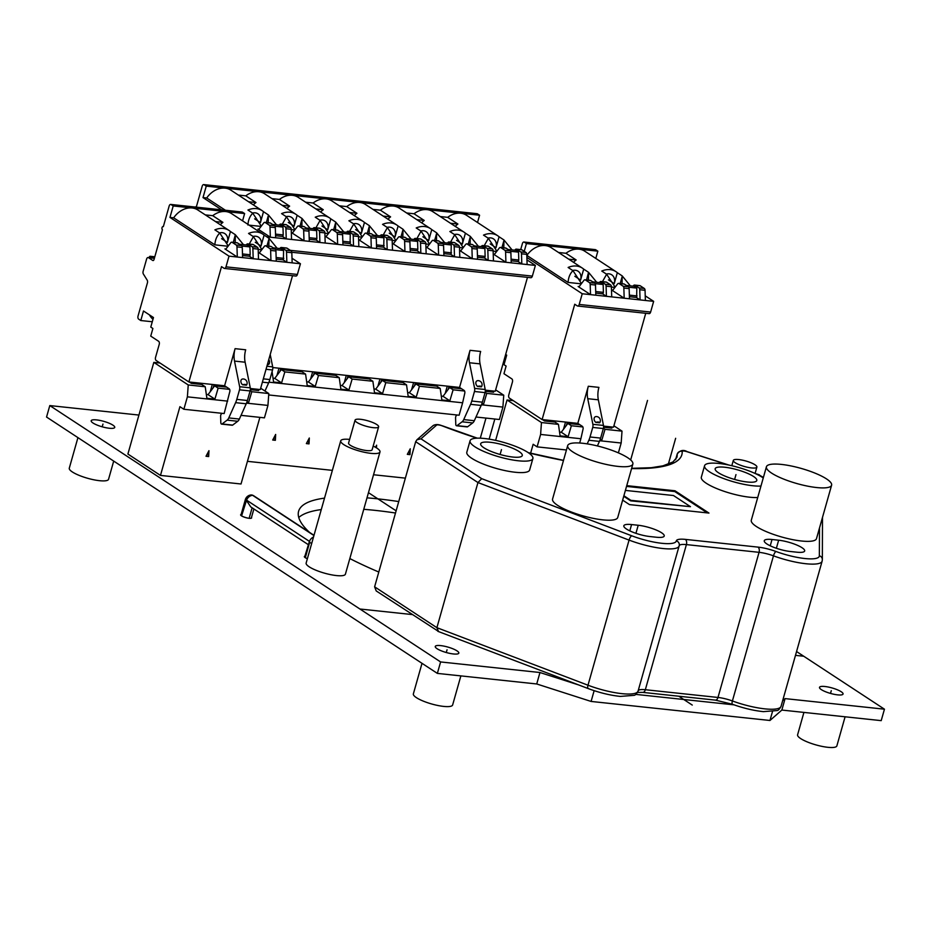 <?xml version="1.0" encoding="UTF-8"?>
<svg xmlns="http://www.w3.org/2000/svg" width="931" height="931" viewBox="0 0 931 931"><rect width="100%" height="100%" fill="white"/><g stroke="black" fill="none" stroke-linecap="round" stroke-linejoin="round"><path stroke-width="1.4" d="M772.439 711.715L769.96 720.478L781.842 710.062L785.077 698.611L782.634 700.752M398.736 501.565A179.543 41.686 15.8 0 0 367 497.852M324.512 498.132A179.543 41.686 15.8 0 0 298.607 511.282A179.543 41.686 15.8 0 0 309.523 532.381M349.823 558.553A179.543 41.686 15.8 0 0 378.801 572.03M578.64 684.937L539.968 672.519L536.733 683.971L437.361 673.392L440.607 661.941L539.968 672.519M138.917 415.063L49.797 405.579L440.607 661.941M785.077 698.611L884.45 709.189L796.564 651.537M93.03 423.023A12.243 2.84 15.8 0 0 105.913 427.713A12.243 2.84 15.8 0 0 114.746 427.41A12.243 2.84 15.8 0 0 112.907 425.141A12.243 2.84 15.8 0 0 100.024 420.44A12.243 2.84 15.8 0 0 91.191 420.742A12.243 2.84 15.8 0 0 93.03 423.023M437.116 648.732A12.243 2.84 15.8 0 0 449.999 653.422A12.243 2.84 15.8 0 0 458.832 653.12A12.243 2.84 15.8 0 0 456.981 650.85A12.243 2.84 15.8 0 0 444.099 646.149A12.243 2.84 15.8 0 0 435.266 646.451A12.243 2.84 15.8 0 0 437.116 648.732M821.34 689.627A12.243 2.84 15.8 0 0 834.223 694.328A12.243 2.84 15.8 0 0 843.055 694.026A12.243 2.84 15.8 0 0 841.217 691.745A12.243 2.84 15.8 0 0 828.334 687.043A12.243 2.84 15.8 0 0 819.501 687.357A12.243 2.84 15.8 0 0 821.34 689.627M349.614 439.409A20.401 4.736 15.8 0 0 340.723 440.84L306.148 563.046A20.401 4.736 15.8 0 0 309.22 566.839A20.401 4.736 15.8 0 0 330.691 574.66A20.401 4.736 15.8 0 0 345.413 574.159L379.988 451.942A20.401 4.736 15.8 0 0 376.915 448.148A20.401 4.736 15.8 0 0 373.168 446.077M259.889 417.356L241.024 483.992L160.469 475.415L127.896 454.049L153.824 362.392L160.051 363.043M304.856 556.238A5.714 1.327 15.8 0 0 304.356 556.598A5.714 1.327 15.8 0 0 305.217 557.657A5.714 1.327 15.8 0 0 307.37 558.716M241.141 514.436A5.714 1.327 15.8 0 0 240.629 514.796A5.714 1.327 15.8 0 0 241.49 515.855A5.714 1.327 15.8 0 0 248.693 518.253A6.529 1.513 15.8 0 0 249.136 518.323A6.529 1.513 -164.2 0 0 249.485 518.334A5.714 1.327 15.8 0 0 251.626 517.904A5.714 1.327 15.8 0 0 251.486 517.45M405.369 478.138L373.54 474.752M332.367 470.364L247.437 461.334M734.059 704.848L635.757 694.386M769.96 720.478L591.092 701.439L594.141 690.674M591.092 701.439L536.733 683.971M781.842 710.062L881.203 720.641L884.45 709.189M49.797 405.579L46.55 417.041L437.361 673.392M298.758 517.508A179.543 41.686 -164.2 0 1 321.276 509.583M363.753 509.315A179.543 41.686 -164.2 0 1 395.5 513.016M438.501 631.439L376.24 590.952L374.611 586.821L436.895 627.68L587.996 685.216L629.065 540.096L477.952 482.549L436.895 627.68L438.501 631.439M763.315 477.731L758.8 474.775L763.397 477.44M822.492 517.38L822.352 559.624A4.085 3.957 0.3 0 0 819.35 555.784A32.643 7.576 -164.2 0 1 776.023 551.501A20.401 4.736 15.8 0 0 758.009 547.114L685.356 539.386A20.401 4.736 15.8 0 0 676.325 540.888A32.643 7.576 -164.2 0 1 631.788 535.814L481.723 478.674L477.952 482.549L415.68 441.701L374.611 586.821M470.062 440.759L466.815 452.222A32.643 7.576 15.8 0 0 471.726 458.285A32.643 7.576 15.8 0 0 506.092 470.818A32.643 7.576 15.8 0 0 529.634 469.992L532.881 458.541A32.643 7.576 -164.2 0 1 509.327 459.355A32.643 7.576 -164.2 0 1 474.973 446.833A32.643 7.576 -164.2 0 1 470.062 440.759A32.643 7.576 -164.2 0 1 493.616 439.944A32.643 7.576 -164.2 0 1 527.97 452.466A32.643 7.576 -164.2 0 1 532.881 458.541M656.471 537.245A17.549 4.073 15.8 0 0 664.222 536.035A17.549 4.073 15.8 0 0 661.58 532.765A17.549 4.073 15.8 0 0 638.212 525.259L631.579 524.56A17.549 4.073 15.8 0 0 623.828 525.771A17.549 4.073 15.8 0 0 632.114 531.892A17.549 4.073 15.8 0 0 649.85 536.535L656.471 537.245M760.964 486.052A32.643 7.576 -164.2 0 1 709.48 471.796A32.643 7.576 -164.2 0 1 704.569 465.721L701.334 477.184A32.643 7.576 15.8 0 0 706.245 483.247A32.643 7.576 15.8 0 0 757.718 497.515M778.653 540.213L772.02 539.503A17.549 4.073 15.8 0 0 764.27 540.725A17.549 4.073 15.8 0 0 766.911 543.983A17.549 4.073 15.8 0 0 790.291 551.489L796.913 552.199A17.549 4.073 15.8 0 0 804.663 550.977A17.549 4.073 15.8 0 0 796.377 544.856A17.549 4.073 15.8 0 0 778.653 540.213L776.373 548.278M766.422 466.757L751.294 520.231A33.865 7.867 15.8 0 0 756.391 526.515A33.865 7.867 15.8 0 0 792.037 539.515A33.865 7.867 15.8 0 0 816.475 538.665L831.604 485.202A33.865 7.867 15.8 0 0 826.507 478.906A33.865 7.867 15.8 0 0 790.861 465.907A33.865 7.867 15.8 0 0 766.422 466.757A33.865 7.867 15.8 0 0 771.52 473.053A33.865 7.867 15.8 0 0 807.165 486.052A33.865 7.867 15.8 0 0 831.604 485.202M567.689 445.6L552.56 499.074A33.865 7.867 15.8 0 0 557.657 505.37A33.865 7.867 15.8 0 0 593.291 518.358A33.865 7.867 15.8 0 0 617.73 517.52L632.859 464.045A33.865 7.867 15.8 0 0 627.762 457.749A33.865 7.867 15.8 0 0 592.116 444.762A33.865 7.867 15.8 0 0 567.689 445.6A33.865 7.867 15.8 0 0 572.786 451.896A33.865 7.867 15.8 0 0 608.432 464.895A33.865 7.867 15.8 0 0 632.859 464.045M622.653 500.133L629.472 504.602L708.968 513.074L674.987 490.777L626.749 485.645M481.723 478.674L420.952 438.815L416.89 439.816L415.68 441.701M519.021 451.523A21.622 5.016 15.8 0 0 496.27 443.226A21.622 5.016 15.8 0 0 480.664 443.761A21.622 5.016 15.8 0 0 483.911 447.776A21.622 5.016 15.8 0 0 506.673 456.085A21.622 5.016 15.8 0 0 522.279 455.538A21.622 5.016 15.8 0 0 519.021 451.523M704.569 465.721A32.643 7.576 -164.2 0 1 728.123 464.906A32.643 7.576 -164.2 0 1 762.477 477.428A32.643 7.576 -164.2 0 1 763.257 477.952M753.54 476.486A21.622 5.016 15.8 0 0 730.777 468.188A21.622 5.016 15.8 0 0 715.171 468.724A21.622 5.016 15.8 0 0 718.429 472.739A21.622 5.016 15.8 0 0 741.192 481.048A21.622 5.016 15.8 0 0 756.787 480.501A21.622 5.016 15.8 0 0 753.54 476.486M674.987 490.777L674.766 491.545L626.54 486.401M707.316 512.9L674.766 491.545M625.399 490.404L673.474 495.525L690.476 506.673L630.694 500.855L623.735 496.293M690.476 506.673L630.846 500.319L623.886 495.758M803.918 712.413L797.599 734.78A20.401 4.736 15.8 0 0 800.66 738.574A20.401 4.736 15.8 0 0 822.143 746.406A20.401 4.736 15.8 0 0 836.864 745.894L845.092 716.8M422.011 663.326L413.364 693.874A20.401 4.736 15.8 0 0 416.436 697.668A20.401 4.736 15.8 0 0 437.907 705.5A20.401 4.736 15.8 0 0 452.629 704.988L460.868 675.894M77.936 437.617L69.29 468.165A20.401 4.736 15.8 0 0 72.35 471.959A20.401 4.736 15.8 0 0 93.833 479.791A20.401 4.736 15.8 0 0 108.555 479.279L113.698 461.078M340.723 440.84A20.401 4.736 15.8 0 0 343.795 444.622A20.401 4.736 15.8 0 0 365.266 452.454A20.401 4.736 15.8 0 0 379.988 451.942M355.06 420.149L348.578 443.063A12.243 2.84 15.8 0 0 350.428 445.332A12.243 2.84 15.8 0 0 363.311 450.034A12.243 2.84 15.8 0 0 372.144 449.72L378.626 426.805A12.243 2.84 15.8 0 0 376.776 424.536A12.243 2.84 15.8 0 0 363.893 419.834A12.243 2.84 15.8 0 0 355.06 420.149A12.243 2.84 15.8 0 0 356.91 422.418A12.243 2.84 15.8 0 0 369.793 427.12A12.243 2.84 15.8 0 0 378.626 426.805M735.176 462.684A12.243 2.84 -164.2 0 1 733.325 460.403A12.243 2.84 -164.2 0 1 742.158 460.1A12.243 2.84 -164.2 0 1 755.041 464.802A12.243 2.84 -164.2 0 1 756.891 467.071A12.243 2.84 -164.2 0 1 748.058 467.385A12.243 2.84 -164.2 0 1 735.176 462.684M241.036 415.354L264.427 417.844L267.942 405.416L268.791 393.534L260.68 388.215M160.469 475.415L179.927 406.672L183.873 409.268L224.15 413.55L229.724 391.974A2.444 1.42 96.1 0 0 229.131 388.739L224.592 385.76L235.089 348.66A16.327 9.426 96.1 0 0 234.519 361.088L245.121 362.217L250.253 387.843A4.085 2.362 96.1 0 1 250.102 390.95L247.402 400.505A16.327 9.426 96.1 0 1 246.215 403.786L239.372 419.055A6.121 3.538 96.1 0 1 237.731 421.266L232.669 425.095A1.629 0.943 96.1 0 1 232.203 425.246L221.601 424.117A1.629 0.943 -83.9 0 0 222.067 423.966L227.129 420.137A6.121 3.538 -83.9 0 0 228.77 417.926L235.613 402.658A16.327 9.426 -83.9 0 0 236.8 399.376L239.511 389.821A4.085 2.362 -83.9 0 0 239.651 386.714L234.519 361.088M206.007 456.26L208.963 450.674L208.672 456.551L206.007 456.26M183.873 409.268L187.387 396.839L188.237 384.957L153.824 362.392M188.237 384.957L205.227 386.761L201.724 384.468L191.355 383.363L189.284 382.013M268.791 393.534L251.801 391.718L250.183 390.659M250.346 389.647L258.667 390.531L256.595 389.17M256.234 389.135L255.92 390.24M247.029 401.715L248.542 402.716L251.801 391.718M187.387 396.839L227.664 401.133M205.227 386.761L206.88 398.27L214.898 399.131L218.145 388.146L229.631 389.367M246.738 402.518L248.542 402.716M246.494 403.135L267.942 405.416M222.102 413.329L221.601 413.713A2.444 1.42 -83.9 0 0 220.624 416.343L220.822 422.779A1.629 0.943 -83.9 0 0 221.601 424.117M235.089 348.66L245.691 349.788A16.327 9.426 -83.9 0 0 245.121 362.217M242.56 384.759A3.736 2.688 -127.1 0 1 240.861 381.116A3.736 2.688 -127.1 0 1 242.91 378.964A4.085 4.085 0 0 1 246.948 384.294A3.736 2.688 -127.1 0 1 246.412 385.178L242.56 384.759A2.886 1.117 -11.3 0 1 245.179 384.445A2.886 1.117 -11.3 0 1 246.412 385.178M188.877 381.966L221.52 266.627L224.068 268.303A2.444 1.42 -83.9 0 0 224.452 268.442A2.444 1.42 -83.9 0 0 225.989 266.848L229.014 256.153L169.966 217.423L173.213 205.96L171.083 204.564A2.444 1.42 -83.9 0 0 170.699 204.424A2.444 1.42 -83.9 0 0 169.163 206.03L163.332 226.652A1.629 0.943 -83.9 0 0 163.065 226.547A1.629 0.943 -83.9 0 0 161.994 227.839A1.629 0.943 -83.9 0 0 162.459 229.701L154.034 259.493A1.629 0.943 96.1 0 1 153.01 260.552A1.629 0.943 96.1 0 1 152.754 260.459L148.506 257.678A2.444 1.42 -83.9 0 0 148.11 257.526A2.444 1.42 -83.9 0 0 146.586 259.132L143.141 271.305A2.444 1.42 -83.9 0 0 143.362 274.005L147.191 280.161A2.444 1.42 96.1 0 1 147.424 282.861L138.044 316.016A2.444 1.42 -83.9 0 0 138.661 319.135L140.79 320.532L143.49 310.989L153.475 317.529L150.775 327.084L152.893 328.48L150.741 336.114L158.596 341.27A2.444 1.42 96.1 0 1 159.224 344.4L155.547 357.376A2.444 1.42 -83.9 0 0 156.175 360.506L188.877 381.966L224.592 385.76M292.52 275.692L260.296 389.565L250.346 388.506M291.997 258.224L300.434 263.752L297.396 274.447A2.444 1.42 96.1 0 1 295.872 276.041L224.452 268.442M242.572 220.833L244.62 213.56L242.502 212.175A2.444 1.42 96.1 0 0 242.107 212.024A2.444 1.42 96.1 0 0 241.699 212.082M300.434 263.752L229.014 256.153M152.975 319.298A23.263 18.201 -56.7 0 1 149.449 314.899M140.79 320.532L152.277 321.754M173.213 205.96L244.62 213.56M205.32 214.886L212.734 215.678A20.401 15.967 -56.7 0 1 225.744 211.558A20.401 15.967 -56.7 0 1 231.528 213.595L262.751 234.077A20.401 15.967 123.3 0 0 248.554 233.448L253.407 236.637L249.24 244.05M192.089 207.974A20.401 15.967 -56.7 0 1 197.872 210.01L229.096 230.492A20.401 15.967 123.3 0 0 214.898 229.864L219.751 233.053C216.795 235.962 215.166 239.895 214.875 244.841L173.666 217.819A20.401 15.967 -56.7 0 1 192.089 207.974M212.734 215.678L222.928 222.369A20.401 15.967 -56.7 0 0 220.286 224.708M277.135 248.263L268.978 238.289L264.113 235.101A20.401 15.967 123.3 0 0 262.751 234.077M261.704 249.822L258.19 249.45M283.082 259.842L286.853 262.309L286.527 252.138A2.444 1.42 -83.9 0 0 285.747 250.264L281.697 247.611A2.444 1.42 -83.9 0 0 281.313 247.471A2.444 1.42 -83.9 0 0 280.266 248.03L279.87 248.554M270.63 250.439L270.944 260.622L258.562 252.487A2.444 1.42 96.1 0 0 258.946 252.627A2.444 1.42 96.1 0 0 259.982 252.068L264.369 246.343A2.444 1.42 -83.9 0 1 265.405 245.772A2.444 1.42 -83.9 0 1 265.8 245.912L269.85 248.577A2.444 1.42 -83.9 0 1 270.63 250.439L275.925 251.009L276.251 261.18M249.427 256.258L253.197 258.725L252.871 248.554A2.444 1.42 -83.9 0 0 252.092 246.68L248.042 244.027A2.444 1.42 -83.9 0 0 247.658 243.887A2.444 1.42 -83.9 0 0 246.622 244.446L246.215 244.969M236.974 246.866L237.3 257.037L224.906 248.903A2.444 1.42 96.1 0 0 225.29 249.054A2.444 1.42 96.1 0 0 226.338 248.484L230.713 242.758A2.444 1.42 -83.9 0 1 231.761 242.188A2.444 1.42 -83.9 0 1 232.145 242.339L236.195 244.993A2.444 1.42 -83.9 0 1 236.974 246.866L242.269 247.425L242.595 257.596M169.966 217.423L173.666 217.819M228.048 246.25L214.875 244.841M243.48 244.678L235.322 234.705L233.309 242.363M235.194 242.56L235.38 235.043M235.322 234.705L230.457 231.528A20.401 15.967 123.3 0 0 229.096 230.492M215.515 221.578L222.928 222.369M230.457 231.528L227.373 242.456A9.589 7.506 -56.7 0 0 224.848 233.611A9.589 7.506 -56.7 0 0 219.472 232.866M228.258 245.97L219.751 233.053M261.914 249.555L253.407 236.637M268.85 246.145L268.978 238.289M264.113 235.101L261.017 246.04A9.589 7.506 -56.7 0 0 258.492 237.196A9.589 7.506 -56.7 0 0 253.127 236.451M286.201 248.088A2.444 1.42 96.1 0 1 286.608 248.03A2.444 1.42 96.1 0 1 286.992 248.17L291.042 250.835A2.444 1.42 96.1 0 1 291.822 252.697L292.148 262.868M270.293 246.401A2.444 1.42 96.1 0 1 270.712 246.343A2.444 1.42 96.1 0 1 271.096 246.482L275.145 249.136A2.444 1.42 96.1 0 1 275.925 251.009M252.545 244.504A2.444 1.42 96.1 0 1 252.953 244.446A2.444 1.42 96.1 0 1 253.348 244.597L257.398 247.25A2.444 1.42 96.1 0 1 258.178 249.124L258.492 259.295M236.649 242.816A2.444 1.42 96.1 0 1 237.056 242.758A2.444 1.42 96.1 0 1 237.44 242.898L241.49 245.551A2.444 1.42 96.1 0 1 242.269 247.425M276.181 259.097L283.408 259.865L283.583 250.486L280.79 248.647L273.155 247.832M283.583 250.486L275.634 249.636M283.839 258.341L276.135 257.526M239.511 244.248L247.134 245.062L249.939 246.901L241.99 246.052M249.939 246.901L250.183 254.757L242.479 253.942M242.526 255.525L249.752 256.293L250.183 254.757M153.01 258.155A2.444 1.42 96.1 0 1 153.417 258.096A2.444 1.42 96.1 0 1 153.801 258.236L154.302 258.562M153.045 258.062L150.485 256.374A1.629 0.943 -83.9 0 0 150.217 256.281A1.629 0.943 -83.9 0 0 149.204 257.34L149.111 257.643M214.072 384.643L213.211 387.692M210.336 391.392L212.303 384.456M197.128 383.979L197.442 382.874M206.333 394.465L208.055 394.639L214.642 385.841L226.652 387.121M214.642 385.841L218.145 388.146M208.055 394.639L214.898 399.131M206.123 456.05L208.672 456.551M208.253 456.271L208.474 451.593M311.71 543.378A6.529 1.513 -164.2 0 1 309.627 542.424L305.31 557.692A6.529 1.513 -164.2 0 1 304.716 556.761L309.429 541.376L246.552 500.133L241.595 515.902A6.529 1.513 -164.2 0 1 240.989 514.959L245.319 499.679A6.529 1.513 15.8 0 0 245.912 500.622M307.393 558.658A6.529 1.513 -164.2 0 1 305.31 557.692M251.952 495.013A6.529 6.529 0 0 1 253.849 495.862A6.529 5.109 123.3 0 0 252.65 495.327L251.289 494.943A6.529 6.529 0 0 0 245.319 499.679M253.884 508.966L251.382 517.822A6.529 1.513 -164.2 0 1 249.485 518.334M252.115 507.802L249.136 518.323M308.161 544.565L250.753 506.906L246.18 500.04M248.693 518.253A6.529 1.513 -164.2 0 1 241.595 515.902M313.933 535.534L252.65 495.327A6.529 5.109 123.3 0 0 246.552 500.133M313.503 537.047A6.529 5.109 123.3 0 0 309.429 541.376M309.627 542.424L309.755 541.737M513.272 400.644L507.046 399.981L495.629 440.363M618.382 452.862L621.175 443.016L622.013 431.134L613.901 425.804M530.612 453.222L533.149 444.273L537.094 446.868L566.444 449.987M537.094 446.868L540.608 434.44L541.458 422.558L507.046 399.981M541.458 422.558L558.449 424.361L554.946 422.069L544.577 420.963L542.505 419.602M622.013 431.134L605.022 429.319L603.404 428.26M603.567 427.236L611.888 428.132L609.817 426.77M609.456 426.735L609.142 427.841M600.251 439.316L601.775 440.305L605.022 429.319M540.608 434.44L580.886 438.734L582.946 429.563A2.444 1.42 96.1 0 0 582.352 426.34L577.814 423.361L588.311 386.26A16.327 9.426 96.1 0 0 587.74 398.689L598.342 399.818L603.474 425.444A4.085 2.362 96.1 0 1 603.335 428.551L600.623 438.105A16.327 9.426 96.1 0 1 599.436 441.387L597.399 445.937M558.449 424.361L560.101 435.871L568.119 436.732L571.366 425.746L582.853 426.968M599.96 440.119L601.775 440.305M599.715 440.735L621.175 443.016M587.217 443.866L588.846 440.258A16.327 9.426 -83.9 0 0 590.021 436.976L592.733 427.422A4.085 2.362 -83.9 0 0 592.872 424.315L587.74 398.689M579.676 443.005L580.886 438.734M588.311 386.26L598.912 387.377A16.327 9.426 -83.9 0 0 598.342 399.818M595.782 422.36A3.736 2.688 -127.1 0 1 594.083 418.706A3.736 2.688 -127.1 0 1 596.131 416.564A4.085 4.085 0 0 1 600.169 421.894A3.736 2.688 -127.1 0 1 599.645 422.767L595.782 422.36A2.886 1.117 -11.3 0 1 598.4 422.034A2.886 1.117 -11.3 0 1 599.645 422.767M505.661 354.455L506.697 355.13L503.997 364.684L506.115 366.069L503.962 373.715L511.817 378.87A2.444 1.42 96.1 0 1 512.446 381.989L508.768 394.977A2.444 1.42 -83.9 0 0 509.397 398.107L542.11 419.567L577.814 423.361M542.11 419.567L574.741 304.228L577.29 305.903A2.444 1.42 -83.9 0 0 577.674 306.043A2.444 1.42 -83.9 0 0 579.21 304.449L582.236 293.754L526.888 257.445M645.742 313.293L613.517 427.166L603.567 426.107M645.23 295.825L653.655 301.353L650.629 312.048A2.444 1.42 96.1 0 1 649.093 313.642L577.674 306.043M595.793 258.434L597.842 251.161L595.724 249.776A2.444 1.42 96.1 0 0 595.34 249.624A2.444 1.42 96.1 0 0 594.921 249.683M653.655 301.353L582.236 293.754M524.234 251.335L526.434 243.561L524.304 242.165A2.444 1.42 -83.9 0 0 523.92 242.025A2.444 1.42 -83.9 0 0 522.384 243.619L520.697 249.601M506.196 356.899A23.263 18.201 -56.7 0 1 505.23 355.991M504.311 359.226L505.498 359.354M526.434 243.561L597.842 251.161M558.542 252.487L565.967 253.279A20.401 15.967 -56.7 0 1 578.966 249.159A20.401 15.967 -56.7 0 1 584.749 251.184L615.973 271.666A20.401 15.967 123.3 0 0 601.775 271.049L606.628 274.238L602.462 281.651M545.31 245.575A20.401 15.967 -56.7 0 1 551.105 247.611L582.329 268.093A20.401 15.967 123.3 0 0 568.119 267.465L572.972 270.653C570.016 273.563 568.399 277.485 568.096 282.442L526.888 255.408A20.401 15.967 -56.7 0 1 545.31 245.575M565.967 253.279L576.161 259.97A20.401 15.967 -56.7 0 0 573.519 262.309M630.357 285.852L622.199 275.89L617.334 272.702A20.401 15.967 123.3 0 0 615.973 271.666M614.926 287.423L611.411 287.051M636.304 297.431L640.074 299.91L639.748 289.739A2.444 1.42 -83.9 0 0 638.969 287.865L634.919 285.212A2.444 1.42 -83.9 0 0 634.535 285.061A2.444 1.42 -83.9 0 0 633.487 285.631L633.092 286.143M623.851 288.04L624.177 298.211L611.783 290.088A2.444 1.42 96.1 0 0 612.167 290.228A2.444 1.42 96.1 0 0 613.215 289.669L617.59 283.943A2.444 1.42 -83.9 0 1 618.638 283.373A2.444 1.42 -83.9 0 1 619.022 283.513L623.072 286.178A2.444 1.42 -83.9 0 1 623.851 288.04L629.147 288.61L629.472 298.781M602.648 293.859L606.418 296.326L606.093 286.154A2.444 1.42 -83.9 0 0 605.313 284.281L601.263 281.627A2.444 1.42 -83.9 0 0 600.879 281.488A2.444 1.42 -83.9 0 0 599.843 282.046L599.448 282.57M590.196 284.467L590.522 294.638L578.128 286.504A2.444 1.42 96.1 0 0 578.523 286.643A2.444 1.42 96.1 0 0 579.559 286.085L583.935 280.359A2.444 1.42 -83.9 0 1 584.982 279.789A2.444 1.42 -83.9 0 1 585.366 279.94L589.416 282.593A2.444 1.42 -83.9 0 1 590.196 284.467L595.503 285.026L595.817 295.197M581.27 283.839L568.096 282.442M596.713 282.279L588.543 272.306L586.542 279.952M588.415 280.161L588.613 272.632M588.543 272.306L583.69 269.117A20.401 15.967 123.3 0 0 582.329 268.093M568.736 259.179L576.161 259.97M583.69 269.117L580.595 280.056A9.589 7.506 -56.7 0 0 578.07 271.212A9.589 7.506 -56.7 0 0 572.693 270.467M581.479 283.571L572.972 270.653M615.135 287.155L606.628 274.238M622.071 283.746L622.199 275.89M617.334 272.702L614.251 283.641A9.589 7.506 -56.7 0 0 611.725 274.796A9.589 7.506 -56.7 0 0 606.349 274.051M639.422 285.689A2.444 1.42 96.1 0 1 639.83 285.631A2.444 1.42 96.1 0 1 640.225 285.77L644.275 288.435A2.444 1.42 96.1 0 1 645.055 290.297L645.369 300.469M623.526 283.99A2.444 1.42 96.1 0 1 623.933 283.943A2.444 1.42 96.1 0 1 624.317 284.083L628.367 286.736A2.444 1.42 96.1 0 1 629.147 288.61M605.767 282.105A2.444 1.42 96.1 0 1 606.174 282.046A2.444 1.42 96.1 0 1 606.57 282.186L610.62 284.851A2.444 1.42 96.1 0 1 611.399 286.713L611.714 296.884M589.87 280.417A2.444 1.42 96.1 0 1 590.277 280.359A2.444 1.42 96.1 0 1 590.673 280.499L594.723 283.152A2.444 1.42 96.1 0 1 595.503 285.026M629.403 296.698L636.629 297.466L636.816 288.086L634.011 286.248L626.388 285.433M636.816 288.086L628.856 287.237M637.06 295.942L629.356 295.127M592.733 281.849L600.355 282.663L603.16 284.502L595.212 283.652M603.16 284.502L603.404 292.357L595.7 291.543M595.759 293.114L602.974 293.893L603.404 292.357M567.293 422.243L566.432 425.292M563.558 428.993L565.524 422.057M550.349 421.58L550.663 420.475M559.554 432.054L561.277 432.24L567.863 423.442L579.885 424.722M567.863 423.442L571.366 425.746M561.277 432.24L568.119 436.732M489.147 439.129L494.838 419.02M475.985 417.018L499.388 419.509L502.903 407.08L503.752 395.198L495.641 389.88M272.702 440.026L275.657 434.44L275.367 440.305L272.702 440.026M306.357 443.598L309.313 438.012L309.022 443.889L306.357 443.598M407.312 454.351L410.268 448.765L409.977 454.631L407.312 454.351M375.507 447.287L376.613 445.181L376.485 447.869M503.752 395.198L486.762 393.394L485.144 392.323M485.295 391.311L493.616 392.195L491.556 390.834M491.196 390.799L490.881 391.904M481.99 403.379L483.503 404.38L486.762 393.394M268.943 382.175L462.626 402.797L464.685 393.638A2.444 1.42 96.1 0 0 464.08 390.403L459.542 387.436L470.05 350.324A16.327 9.426 96.1 0 0 469.48 362.753L480.082 363.881L485.202 389.507A4.085 2.362 96.1 0 1 485.063 392.614L482.363 402.169A16.327 9.426 96.1 0 1 481.176 405.45L474.321 420.719A6.121 3.538 96.1 0 1 472.692 422.93L467.63 426.759A1.629 0.943 96.1 0 1 467.164 426.91L456.562 425.781A1.629 0.943 -83.9 0 0 457.028 425.642L462.09 421.801A6.121 3.538 -83.9 0 0 463.731 419.59L470.574 404.322A16.327 9.426 -83.9 0 0 471.761 401.04L474.461 391.486A4.085 2.362 -83.9 0 0 474.612 388.378L469.48 362.753M272.085 371.644L273.574 382.036L281.593 382.885L284.839 371.9L305.577 374.099L307.23 385.609L315.237 386.47L318.495 375.484L339.233 377.683L340.874 389.193L348.892 390.054L352.151 379.057L372.877 381.268L374.53 392.777L382.548 393.627L385.795 382.641L406.533 384.852L408.185 396.362L416.204 397.211L419.45 386.225L440.188 388.436L441.841 399.946L449.859 400.796L453.106 389.81L464.592 391.032M481.699 404.182L483.503 404.38M481.455 404.799L502.903 407.08M470.05 350.324L480.652 351.453A16.327 9.426 -83.9 0 0 480.082 363.881M268.687 394.953L459.111 415.214L462.626 402.797M270.211 354.513L272.69 366.884A4.085 2.362 96.1 0 1 272.55 369.991L269.839 379.545A16.327 9.426 96.1 0 1 268.663 382.827L264.974 391.032M457.063 415.005L456.562 415.377A2.444 1.42 -83.9 0 0 455.573 418.007L455.783 424.443A1.629 0.943 -83.9 0 0 456.562 425.781M272.783 367.547L459.542 387.436M485.295 390.17L495.257 391.229L527.481 277.357M477.51 386.423A3.736 2.688 -127.1 0 1 475.822 382.781A3.736 2.688 -127.1 0 1 477.871 380.639A4.085 4.085 0 0 1 481.897 385.958A3.736 2.688 -127.1 0 1 481.374 386.842L477.51 386.423A2.886 1.117 -11.3 0 1 480.14 386.109A2.886 1.117 -11.3 0 1 481.374 386.842M268.756 359.645A4.085 4.085 0 0 1 269.385 363.346A3.736 2.688 -127.1 0 1 268.861 364.219L267.209 365.15M267.674 363.486A2.886 1.117 -11.3 0 1 268.861 364.219M221.706 209.859L203.005 197.593L206.251 186.13L204.122 184.745A2.444 1.42 -83.9 0 0 203.738 184.594A2.444 1.42 -83.9 0 0 202.202 186.2L196.371 206.822A1.629 0.943 -83.9 0 0 196.115 206.729A1.629 0.943 -83.9 0 0 195.452 207.066M526.958 259.889L535.383 265.416L266.731 236.823M535.383 265.416L532.357 276.111A2.444 1.42 96.1 0 1 530.833 277.717L291.787 252.266M477.522 222.497L479.581 215.236L477.463 213.839A2.444 1.42 96.1 0 0 477.068 213.699A2.444 1.42 96.1 0 0 476.66 213.758M270.013 227.036L270.339 237.207L257.945 229.084A2.444 1.42 96.1 0 0 258.341 229.224A2.444 1.42 96.1 0 0 259.377 228.654L263.764 222.928A2.444 1.42 -83.9 0 1 264.8 222.369A2.444 1.42 -83.9 0 1 265.184 222.509L269.234 225.162A2.444 1.42 -83.9 0 1 270.013 227.036L275.32 227.595L275.634 237.766M203.005 197.593L206.705 197.989L225.407 210.255M261.087 226.419L249.147 225.151M294.743 230.004L291.228 229.631M328.399 233.588L324.884 233.204M362.043 237.161L358.528 236.788M395.698 240.745L392.184 240.373M429.354 244.329L425.839 243.957M463.01 247.914L459.495 247.541M496.665 251.498L493.139 251.114M518.043 261.506L521.802 263.973L521.488 253.802A2.444 1.42 -83.9 0 0 520.708 251.929L516.658 249.275A2.444 1.42 -83.9 0 0 516.263 249.136A2.444 1.42 -83.9 0 0 515.227 249.694L514.831 250.218M505.591 252.115L505.905 262.286L493.523 254.151A2.444 1.42 96.1 0 0 493.907 254.303A2.444 1.42 96.1 0 0 494.943 253.732L499.33 248.007A2.444 1.42 -83.9 0 1 500.366 247.437A2.444 1.42 -83.9 0 1 500.762 247.588L504.811 250.241A2.444 1.42 -83.9 0 1 505.591 252.115L510.886 252.673L511.212 262.845M484.388 257.922L488.158 260.389L487.832 250.218A2.444 1.42 -83.9 0 0 487.053 248.356L483.003 245.691A2.444 1.42 -83.9 0 0 482.619 245.551A2.444 1.42 -83.9 0 0 481.571 246.121L481.176 246.634M471.936 248.53L472.25 258.702L459.867 250.579A2.444 1.42 96.1 0 0 460.251 250.718A2.444 1.42 96.1 0 0 461.287 250.148L465.675 244.422A2.444 1.42 -83.9 0 1 466.71 243.864A2.444 1.42 -83.9 0 1 467.106 244.003L471.156 246.657A2.444 1.42 -83.9 0 1 471.936 248.53L477.231 249.089L477.556 259.26M450.732 254.338L454.503 256.816L454.177 246.634A2.444 1.42 -83.9 0 0 453.397 244.772L449.347 242.107A2.444 1.42 -83.9 0 0 448.963 241.967A2.444 1.42 -83.9 0 0 447.927 242.537L447.532 243.049M438.28 244.946L438.606 255.117L426.212 246.994A2.444 1.42 96.1 0 0 426.596 247.134A2.444 1.42 96.1 0 0 427.643 246.564L432.019 240.838A2.444 1.42 -83.9 0 1 433.066 240.279A2.444 1.42 -83.9 0 1 433.45 240.419L437.5 243.072A2.444 1.42 -83.9 0 1 438.28 244.946L443.575 245.516L443.901 255.688M417.076 250.753L420.847 253.232L420.533 243.061A2.444 1.42 -83.9 0 0 419.753 241.187L415.692 238.534A2.444 1.42 -83.9 0 0 415.307 238.383A2.444 1.42 -83.9 0 0 414.272 238.953L413.876 239.465M404.624 241.362L404.95 251.533L392.556 243.41A2.444 1.42 96.1 0 0 392.952 243.55A2.444 1.42 96.1 0 0 393.988 242.991L398.375 237.254A2.444 1.42 -83.9 0 1 399.411 236.695A2.444 1.42 -83.9 0 1 399.795 236.835L403.845 239.5A2.444 1.42 -83.9 0 1 404.624 241.362L409.931 241.932L410.245 252.103M383.421 247.169L387.191 249.648L386.877 239.476A2.444 1.42 -83.9 0 0 386.097 237.603L382.047 234.949A2.444 1.42 -83.9 0 0 381.652 234.81A2.444 1.42 -83.9 0 0 380.616 235.368L380.22 235.892M370.98 237.777L371.294 247.949L358.9 239.826A2.444 1.42 96.1 0 0 359.296 239.965A2.444 1.42 96.1 0 0 360.332 239.407L364.719 233.681A2.444 1.42 -83.9 0 1 365.755 233.111A2.444 1.42 -83.9 0 1 366.151 233.25L370.201 235.915A2.444 1.42 -83.9 0 1 370.98 237.777L376.275 238.348L376.59 248.519M349.777 243.596L353.547 246.063L353.221 235.892A2.444 1.42 -83.9 0 0 352.442 234.018L348.392 231.365A2.444 1.42 -83.9 0 0 347.996 231.225A2.444 1.42 -83.9 0 0 346.96 231.784L346.565 232.308M337.325 234.205L337.639 244.376L325.256 236.241A2.444 1.42 96.1 0 0 325.641 236.393A2.444 1.42 96.1 0 0 326.676 235.822L331.064 230.097A2.444 1.42 -83.9 0 1 332.099 229.526A2.444 1.42 -83.9 0 1 332.495 229.678L336.545 232.331A2.444 1.42 -83.9 0 1 337.325 234.205L342.62 234.763L342.945 244.934M316.121 240.012L319.892 242.479L319.566 232.308A2.444 1.42 -83.9 0 0 318.786 230.446L314.736 227.781A2.444 1.42 -83.9 0 0 314.352 227.641A2.444 1.42 -83.9 0 0 313.305 228.2L312.909 228.723M303.669 230.62L303.995 240.792L291.601 232.657A2.444 1.42 96.1 0 0 291.985 232.808A2.444 1.42 96.1 0 0 293.032 232.238L297.408 226.512A2.444 1.42 -83.9 0 1 298.455 225.954A2.444 1.42 -83.9 0 1 298.839 226.093L302.889 228.747A2.444 1.42 -83.9 0 1 303.669 230.62L308.964 231.179L309.29 241.35M282.465 236.427L286.236 238.895L285.91 228.723A2.444 1.42 -83.9 0 0 285.13 226.861L281.081 224.196A2.444 1.42 -83.9 0 0 280.697 224.057A2.444 1.42 -83.9 0 0 279.661 224.627L279.265 225.139M269.687 222.986A2.444 1.42 96.1 0 1 270.095 222.928A2.444 1.42 96.1 0 1 270.49 223.068L274.54 225.733A2.444 1.42 96.1 0 1 275.32 227.595M206.251 186.13L479.581 215.236M206.705 197.989A20.401 15.967 -56.7 0 1 225.127 188.143A20.401 15.967 -56.7 0 1 230.923 190.18L262.146 210.662A20.401 15.967 123.3 0 0 247.937 210.034L252.79 213.222C249.834 216.132 248.216 220.065 247.914 225.011M339.315 205.809L346.739 206.601A20.401 15.967 -56.7 0 1 359.738 202.469A20.401 15.967 -56.7 0 1 365.534 204.506L396.757 224.988A20.401 15.967 123.3 0 0 382.548 224.371L387.401 227.548L383.235 234.973M305.659 202.225L313.084 203.016A20.401 15.967 -56.7 0 1 326.094 198.897A20.401 15.967 -56.7 0 1 331.878 200.933L363.102 221.403A20.401 15.967 123.3 0 0 348.892 220.787L353.757 223.975L349.579 231.388M346.739 206.601L356.934 213.28A20.401 15.967 -56.7 0 0 354.292 215.631M402.844 237.056L402.972 229.212L398.119 226.024A20.401 15.967 123.3 0 0 396.757 224.988M402.972 229.212L411.141 239.174M372.97 209.394L380.395 210.185A20.401 15.967 -56.7 0 1 393.394 206.054A20.401 15.967 -56.7 0 1 399.178 208.09L430.401 228.572A20.401 15.967 123.3 0 0 416.204 227.955L421.056 231.132L416.89 238.557M380.395 210.185L390.589 216.865A20.401 15.967 -56.7 0 0 387.948 219.216M436.499 240.64L436.627 232.797L431.763 229.608A20.401 15.967 123.3 0 0 430.401 228.572M436.627 232.797L444.785 242.758M406.626 212.978L414.039 213.758A20.401 15.967 -56.7 0 1 427.05 209.638A20.401 15.967 -56.7 0 1 432.834 211.674L464.057 232.156A20.401 15.967 123.3 0 0 449.859 231.528L454.712 234.717L450.546 242.141M414.039 213.758L424.233 220.449A20.401 15.967 -56.7 0 0 421.592 222.8M470.155 244.225L470.283 236.369L465.419 233.192A20.401 15.967 123.3 0 0 464.057 232.156M470.283 236.369L478.441 246.343M440.282 216.551L447.695 217.342A20.401 15.967 -56.7 0 1 460.705 213.222A20.401 15.967 -56.7 0 1 466.489 215.259L497.713 235.741A20.401 15.967 123.3 0 0 483.503 235.112L488.368 238.301L484.201 245.714M447.695 217.342L457.889 224.034A20.401 15.967 -56.7 0 0 455.247 226.373M503.811 247.809L503.927 239.954L499.074 236.777A20.401 15.967 123.3 0 0 497.713 235.741M503.927 239.954L512.097 249.927M496.875 251.219L488.368 238.301M499.074 236.777L495.979 247.704A9.589 7.506 -56.7 0 0 493.453 238.86A9.589 7.506 -56.7 0 0 488.088 238.115M301.888 226.314L302.016 218.459L297.152 215.282L294.068 226.21A9.589 7.506 -56.7 0 0 291.543 217.365A9.589 7.506 -56.7 0 0 286.166 216.62M297.152 215.282A20.401 15.967 123.3 0 0 295.79 214.246A20.401 15.967 123.3 0 0 281.593 213.618L286.445 216.807L282.279 224.231M295.79 214.246L264.567 193.764A20.401 15.967 -56.7 0 0 258.783 191.728A20.401 15.967 -56.7 0 0 245.784 195.847L255.978 202.539A20.401 15.967 -56.7 0 0 253.337 204.878M302.016 218.459L310.174 228.432M245.784 195.847L238.359 195.056M248.554 201.748L255.978 202.539M268.233 222.73L268.361 214.886L263.508 211.698A20.401 15.967 123.3 0 0 262.146 210.662M268.361 214.886L276.53 224.848M261.297 226.14L252.79 213.222M263.508 211.698L260.412 222.625A9.589 7.506 -56.7 0 0 257.887 213.781A9.589 7.506 -56.7 0 0 252.51 213.036M272.015 198.64L279.428 199.432A20.401 15.967 -56.7 0 1 292.439 195.312A20.401 15.967 -56.7 0 1 298.223 197.349L329.446 217.831A20.401 15.967 123.3 0 0 315.237 217.202L320.101 220.391L315.935 227.804M279.428 199.432L289.622 206.123A20.401 15.967 -56.7 0 0 286.981 208.463M335.544 229.899L335.672 222.044L330.808 218.855A20.401 15.967 123.3 0 0 329.446 217.831M335.672 222.044L343.83 232.017M313.084 203.016L323.278 209.708A20.401 15.967 -56.7 0 0 320.636 212.047M369.2 233.483L369.316 225.628L364.463 222.439A20.401 15.967 123.3 0 0 363.102 221.403M369.316 225.628L377.486 235.601M349.509 212.501L356.934 213.28M362.264 236.893L353.757 223.975M364.463 222.439L361.368 233.378A9.589 7.506 -56.7 0 0 358.842 224.534A9.589 7.506 -56.7 0 0 353.477 223.789M315.865 208.916L323.278 209.708M328.608 233.309L320.101 220.391M330.808 218.855L327.712 229.794A9.589 7.506 -56.7 0 0 325.187 220.95A9.589 7.506 -56.7 0 0 319.822 220.205M282.209 205.332L289.622 206.123M294.952 229.724L286.445 216.807M465.419 233.192L462.323 244.12A9.589 7.506 -56.7 0 0 459.798 235.275A9.589 7.506 -56.7 0 0 454.433 234.531M454.712 234.717L463.219 247.634M431.763 229.608L428.679 240.547A9.589 7.506 -56.7 0 0 426.154 231.691A9.589 7.506 -56.7 0 0 420.777 230.958M421.056 231.132L429.563 244.05M398.119 226.024L395.023 236.963A9.589 7.506 -56.7 0 0 392.498 228.118A9.589 7.506 -56.7 0 0 387.121 227.373M387.401 227.548L395.908 240.466M450.476 223.242L457.889 224.034M416.82 219.658L424.233 220.449M383.165 216.073L390.589 216.865M521.151 249.752A2.444 1.42 96.1 0 1 521.569 249.694A2.444 1.42 96.1 0 1 521.954 249.845L526.003 252.499A2.444 1.42 96.1 0 1 526.783 254.372L527.109 264.544M505.254 248.065A2.444 1.42 96.1 0 1 505.673 248.007A2.444 1.42 96.1 0 1 506.057 248.146L510.107 250.811A2.444 1.42 96.1 0 1 510.886 252.673M487.507 246.168A2.444 1.42 96.1 0 1 487.914 246.11A2.444 1.42 96.1 0 1 488.298 246.261L492.348 248.914A2.444 1.42 96.1 0 1 493.127 250.788L493.453 260.959M471.598 244.481A2.444 1.42 96.1 0 1 472.017 244.422A2.444 1.42 96.1 0 1 472.401 244.562L476.451 247.227A2.444 1.42 96.1 0 1 477.231 249.089M453.851 242.595A2.444 1.42 96.1 0 1 454.258 242.537A2.444 1.42 96.1 0 1 454.654 242.677L458.704 245.33A2.444 1.42 96.1 0 1 459.483 247.204L459.798 257.375M437.954 240.896A2.444 1.42 96.1 0 1 438.361 240.838A2.444 1.42 96.1 0 1 438.745 240.989L442.807 243.643A2.444 1.42 96.1 0 1 443.575 245.516M420.195 239.011A2.444 1.42 96.1 0 1 420.603 238.953A2.444 1.42 96.1 0 1 420.998 239.092L425.048 241.746A2.444 1.42 96.1 0 1 425.828 243.619L426.142 253.791M404.298 237.312A2.444 1.42 96.1 0 1 404.706 237.254A2.444 1.42 96.1 0 1 405.101 237.405L409.151 240.058A2.444 1.42 96.1 0 1 409.931 241.932M386.54 235.427A2.444 1.42 96.1 0 1 386.959 235.368A2.444 1.42 96.1 0 1 387.343 235.508L391.392 238.173A2.444 1.42 96.1 0 1 392.172 240.035L392.498 250.206M370.643 233.739A2.444 1.42 96.1 0 1 371.05 233.681A2.444 1.42 96.1 0 1 371.446 233.821L375.496 236.474A2.444 1.42 96.1 0 1 376.275 238.348M352.896 231.842A2.444 1.42 96.1 0 1 353.303 231.784A2.444 1.42 96.1 0 1 353.687 231.935L357.737 234.589A2.444 1.42 96.1 0 1 358.516 236.462L358.842 246.634M336.987 230.155A2.444 1.42 96.1 0 1 337.406 230.097A2.444 1.42 96.1 0 1 337.79 230.236L341.84 232.89A2.444 1.42 96.1 0 1 342.62 234.763M319.24 228.258A2.444 1.42 96.1 0 1 319.647 228.2A2.444 1.42 96.1 0 1 320.043 228.351L324.093 231.004A2.444 1.42 96.1 0 1 324.872 232.878L325.187 243.049M303.343 226.57A2.444 1.42 96.1 0 1 303.75 226.512A2.444 1.42 96.1 0 1 304.134 226.652L308.184 229.317A2.444 1.42 96.1 0 1 308.964 231.179M285.584 224.685A2.444 1.42 96.1 0 1 285.992 224.627A2.444 1.42 96.1 0 1 286.387 224.767L290.437 227.42A2.444 1.42 96.1 0 1 291.217 229.294L291.531 239.465M407.161 238.755L414.784 239.57L417.588 241.408L409.64 240.559M417.588 241.408L417.833 249.264L410.129 248.449M410.187 250.02L417.402 250.788L417.833 249.264M508.117 249.496L515.751 250.311L518.544 252.15L510.595 251.3M518.544 252.15L518.788 260.005L511.096 259.19M511.142 260.773L518.358 261.541L518.788 260.005M474.461 245.924L482.095 246.727L484.888 248.565L476.94 247.727M484.888 248.565L485.144 256.432L477.44 255.606M477.487 257.189L484.714 257.957L485.144 256.432M443.831 253.604L451.058 254.372L451.244 244.981L448.439 243.154L440.817 242.339M451.244 244.981L443.214 244.085M451.488 252.848L443.784 252.022M376.531 246.436L383.747 247.204L383.933 237.824L381.128 235.985L373.506 235.171M383.933 237.824L375.903 236.928M384.177 245.679L376.485 244.865M342.876 242.863L350.091 243.631L350.277 234.24L347.484 232.401L339.85 231.586M350.277 234.24L342.259 233.344M350.533 242.095L342.829 241.28M272.55 224.429L280.173 225.232L282.977 227.071L275.029 226.233M282.977 227.071L283.222 234.938L275.518 234.112M275.576 235.694L282.791 236.462L283.222 234.938M306.206 228.014L313.828 228.817L316.633 230.655L308.673 229.806M316.633 230.655L316.877 238.522L309.173 237.696M309.22 239.279L316.447 240.047L316.877 238.522M441.294 396.129L443.016 396.315L449.603 387.505L461.613 388.786M407.638 392.545L409.361 392.731L415.948 383.933L436.686 386.132L440.188 388.436M373.983 388.96L375.705 389.146L382.292 380.348L403.03 382.548L406.533 384.852M340.327 385.376L342.061 385.562L348.636 376.764L369.374 378.975L372.877 381.268M306.683 381.791L308.405 381.978L314.992 373.18L335.719 375.391L339.233 377.683M273.027 378.219L274.75 378.393L281.337 369.595L302.075 371.806L305.577 374.099M449.603 387.505L453.106 389.81M443.016 396.315L449.859 400.796M415.948 383.933L419.45 386.225M409.361 392.731L416.204 397.211M382.292 380.348L385.795 382.641M375.705 389.146L382.548 393.627M348.636 376.764L352.151 379.057M342.061 385.562L348.892 390.054M314.992 373.18L318.495 375.484M308.405 381.978L315.237 386.47M281.337 369.595L284.839 371.9M274.75 378.393L281.593 382.885M277.031 375.146L278.997 368.21M280.766 368.397L279.905 371.446M297.792 370.212L297.478 371.318M310.686 378.731L312.653 371.795M314.422 371.981L313.561 375.03M331.448 373.796L331.133 374.902M344.342 382.315L346.297 375.379M348.066 375.565L347.205 378.614M365.092 377.381L364.777 378.486M377.998 385.9L379.953 378.964M381.722 379.15L380.86 382.199M398.747 380.954L398.433 382.059M411.642 389.472L413.608 382.536M415.377 382.734L414.516 385.771M432.403 384.538L432.089 385.643M445.297 393.057L447.264 386.121M449.033 386.307L448.172 389.356M272.818 439.804L275.367 440.305M274.948 440.026L275.169 435.347M306.474 443.377L309.022 443.889M308.592 443.61L308.824 438.932M407.429 454.13L409.977 454.631M409.559 454.351L409.791 449.673M376.054 447.613L376.136 446.1M359.89 609.002L412.247 614.565L359.89 609.002M795.481 655.366L803.744 656.239L795.481 655.366M630.671 459.949L647.522 400.423M692.257 705.07L678.769 696.213L692.257 705.07M396.117 510.805L368.467 492.674L396.117 510.805M668.318 464.22L675.65 438.303M480.291 438.187L485.97 418.112M446.275 652.526L447.055 649.791M102.189 426.817L102.969 424.082M831.278 690.686L830.499 693.42M735.979 474.612L734.617 479.442M500.098 454.479L501.472 449.65M781.062 706.315L822.12 561.195A36.728 8.53 -164.2 0 1 773.463 555.842L732.406 700.962A36.728 8.53 15.8 0 0 781.062 706.315C779.619 709.038 778.304 710.446 777.129 710.551L763.339 711.633C753.575 710.621 743.287 708.177 732.476 704.278L715.427 700.124A4.085 2.362 -83.9 0 0 717.987 697.459A16.327 3.794 -164.2 0 1 732.406 700.962A4.085 1.245 110.2 0 0 732.476 704.278M588.555 688.579A4.085 1.408 -69.2 0 1 588.183 688.568A4.085 1.408 -69.2 0 1 587.996 685.216A36.728 8.53 15.8 0 0 638.072 691.105C636.629 693.816 635.314 695.224 634.139 695.329L620.349 696.411C610.084 695.341 599.355 692.722 588.183 688.568L437.873 631.334M819.501 527.947L819.35 555.784M638.177 690.721A16.327 3.794 -164.2 0 1 645.334 689.72L717.987 697.459L759.056 552.327A16.327 3.794 15.8 0 1 773.463 555.842A4.085 1.245 -69.8 0 1 776.023 551.501M420.952 438.815L436.651 425.06A4.085 0.943 -164.2 0 1 442.202 425.863A173.829 40.359 15.8 0 0 477.021 438.187M528.505 452.827A173.829 40.359 15.8 0 0 563.476 460.473M631.579 468.572A173.829 40.359 15.8 0 0 682.19 451.407A4.085 0.943 -164.2 0 1 686.973 451.698L728.019 464.883M755.925 473.844L758.8 474.775M638.072 691.105L679.258 545.473A4.085 3.968 -169.3 0 1 679.176 545.799A36.728 8.53 -164.2 0 1 679.13 545.973A36.728 8.53 -164.2 0 1 629.065 540.096A4.085 1.408 -69.2 0 1 631.788 535.814M679.258 545.473A4.085 3.968 -169.3 0 0 676.325 540.888M685.356 539.386A4.085 2.362 96.1 0 1 686.403 544.6A16.327 3.794 15.8 0 0 679.211 545.659M758.009 547.114A4.085 2.362 -83.9 0 1 759.056 552.327L686.403 544.6L645.334 689.72A4.085 2.362 96.1 0 1 642.786 692.385L636.92 692.443M436.651 425.06A4.085 3.922 -131.2 0 0 432.88 425.804L416.89 439.816M477.347 438.175L442.586 425.874A4.085 1.478 111.1 0 0 442.19 425.863M675.627 459.681L677.186 454.188A8.158 1.897 -164.2 0 1 677.198 454.037A8.158 1.897 -164.2 0 1 677.291 453.863M729.054 465.104L687.136 451.64A4.085 0.594 107.8 0 0 686.973 451.698M682.19 451.407A4.085 3.957 176.3 0 0 677.186 454.188A169.745 39.416 15.8 0 1 676.849 457.447L672.962 461.951L662.953 465.837L651.281 467.699L631.649 468.328M635.931 533.323L638.212 525.259M631.579 524.56L629.798 530.868M772.02 539.503L770.24 545.81M232.669 425.095L222.067 423.966M227.129 420.137L237.731 421.266M239.372 419.055L228.77 417.926M235.613 402.658L246.215 403.786M247.402 400.505L236.8 399.376M239.511 389.821L250.102 390.95M250.253 387.843L239.651 386.714M297.396 274.447L225.989 266.848M171.083 204.564L242.502 212.175M259.353 252.569L258.562 252.487M225.709 248.996L224.906 248.903M221.601 238.673L227.373 242.456M269.036 238.615L266.964 245.935M255.257 242.258L261.017 246.04M281.697 247.611L286.992 248.17M291.042 250.835L285.747 250.264M286.527 252.138L291.822 252.697M265.8 245.912L271.096 246.482M275.145 249.136L269.85 248.577M248.042 244.027L253.348 244.597M257.398 247.25L252.092 246.68M252.871 248.554L258.178 249.124M232.145 242.339L237.44 242.898M241.49 245.551L236.195 244.993M150.485 256.374L154.79 256.828M148.506 257.678L153.801 258.236M588.846 440.258L599.436 441.387M600.623 438.105L590.021 436.976M592.733 427.422L603.335 428.551M603.474 425.444L592.872 424.315M650.629 312.048L579.21 304.449M524.304 242.165L595.724 249.776M612.586 290.169L611.783 290.088M578.931 286.597L578.128 286.504M574.823 276.274L580.595 280.056M622.257 276.216L620.186 283.536M608.478 279.859L614.251 283.641M634.919 285.212L640.225 285.77M644.275 288.435L638.969 287.865M639.748 289.739L645.055 290.297M619.022 283.513L624.317 284.083M628.367 286.736L623.072 286.178M601.263 281.627L606.57 282.186M610.62 284.851L605.313 284.281M606.093 286.154L611.399 286.713M585.366 279.94L590.673 280.499M594.723 283.152L589.416 282.593M485.202 389.507L474.612 388.378M474.461 391.486L485.063 392.614M482.363 402.169L471.761 401.04M470.574 404.322L481.176 405.45M474.321 420.719L463.731 419.59M462.09 421.801L472.692 422.93M467.63 426.759L457.028 425.642M272.69 366.884L266.883 366.267M266.033 369.304L272.55 369.991M269.839 379.545L263.322 378.859M262.391 382.164L268.663 382.827M532.357 276.111L290.309 250.346M258.748 229.166L257.945 229.084M494.314 254.244L493.523 254.151M460.67 250.66L459.867 250.579M427.015 247.076L426.212 246.994M393.359 243.491L392.556 243.41M359.703 239.907L358.9 239.826M326.048 236.334L325.256 236.241M292.404 232.75L291.601 232.657M265.184 222.509L270.49 223.068M274.54 225.733L269.234 225.162M204.122 184.745L477.463 213.839M503.997 240.291L501.925 247.611M490.218 243.922L495.979 247.704M288.296 222.428L294.068 226.21M302.075 218.797L300.003 226.117M268.431 215.212L266.359 222.532M254.64 218.843L260.412 222.625M369.386 225.954L367.314 233.274M355.607 229.596L361.368 233.378M335.73 222.381L333.659 229.701M321.951 226.012L327.712 229.794M456.562 240.338L462.323 244.12M470.341 236.707L468.27 244.027M422.907 236.765L428.679 240.547M436.697 233.122L434.626 240.442M389.251 233.181L395.023 236.963M403.042 229.538L400.97 236.858M516.658 249.275L521.954 249.845M526.003 252.499L520.708 251.929M521.488 253.802L526.783 254.372M500.762 247.588L506.057 248.146M510.107 250.811L504.811 250.241M483.003 245.691L488.298 246.261M492.348 248.914L487.053 248.356M487.832 250.218L493.127 250.788M467.106 244.003L472.401 244.562M476.451 247.227L471.156 246.657M449.347 242.107L454.654 242.677M458.704 245.33L453.397 244.772M454.177 246.634L459.483 247.204M433.45 240.419L438.745 240.989M442.807 243.643L437.5 243.072M415.692 238.534L420.998 239.092M425.048 241.746L419.753 241.187M420.533 243.061L425.828 243.619M399.795 236.835L405.101 237.405M409.151 240.058L403.845 239.5M382.047 234.949L387.343 235.508M391.392 238.173L386.097 237.603M386.877 239.476L392.172 240.035M366.151 233.25L371.446 233.821M375.496 236.474L370.201 235.915M348.392 231.365L353.687 231.935M357.737 234.589L352.442 234.018M353.221 235.892L358.516 236.462M332.495 229.678L337.79 230.236M341.84 232.89L336.545 232.331M314.736 227.781L320.043 228.351M324.093 231.004L318.786 230.446M319.566 232.308L324.872 232.878M298.839 226.093L304.134 226.652M308.184 229.317L302.889 228.747M281.081 224.196L286.387 224.767M290.437 227.42L285.13 226.861M285.91 228.723L291.217 229.294M822.12 561.195L822.352 559.624M715.427 700.124L642.786 692.385M442.586 425.874C441.69 425.816 436.837 423.023 432.88 425.804M687.136 451.64C683.366 449.464 680.049 450.267 677.198 454.037L675.58 459.739M563.511 460.356L528.226 452.641M759.347 474.822L755.088 473.46L756.891 467.071M733.325 460.403L731.824 465.709M170.699 204.424L242.107 212.024M286.608 248.03L281.313 247.471M270.712 246.343L265.405 245.772M252.953 244.446L247.658 243.887M237.056 242.758L231.761 242.188M150.217 256.281L154.802 256.77M153.417 258.096L148.11 257.526M253.849 495.862L313.991 535.313M523.92 242.025L595.34 249.624M639.83 285.631L634.535 285.061M623.933 283.943L618.638 283.373M606.174 282.046L600.879 281.488M590.277 280.359L584.982 279.789M270.095 222.928L264.8 222.369M203.738 184.594L477.068 213.699M521.569 249.694L516.263 249.136M505.673 248.007L500.366 247.437M487.914 246.11L482.619 245.551M472.017 244.422L466.71 243.864M454.258 242.537L448.963 241.967M438.361 240.838L433.066 240.279M420.603 238.953L415.307 238.383M404.706 237.254L399.411 236.695M386.959 235.368L381.652 234.81M371.05 233.681L365.755 233.111M353.303 231.784L347.996 231.225M337.406 230.097L332.099 229.526M319.647 228.2L314.352 227.641M303.75 226.512L298.455 225.954M285.992 224.627L280.697 224.057"/></g></svg>
